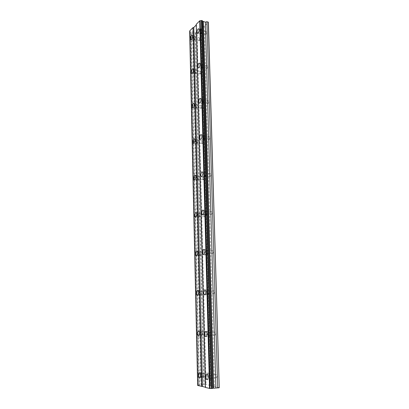 <?xml version="1.0" encoding="UTF-8"?>
<svg xmlns="http://www.w3.org/2000/svg" width="409" height="409" viewBox="0 0 409 409"><rect width="100%" height="100%" fill="white"/><g stroke="black" fill="none" stroke-linecap="round" stroke-linejoin="round"><path stroke-width="0.31" stroke-dasharray="2.04 1.53" d="M193.815 38.722L194.515 36.805L195.016 37.562L194.316 39.479L193.815 38.722M198.963 39.862L199.669 37.955L200.18 38.707L199.469 40.619L198.963 39.862M201.954 374.915L202.307 373.575C202.864 373.335 203.212 373.882 203.35 375.211L202.997 376.556C202.44 376.791 202.092 376.244 201.954 374.915M207.721 374.383L208.079 373.054C208.641 372.814 208.994 373.356 209.137 374.68L208.779 376.014C208.217 376.249 207.864 375.707 207.721 374.383M200.947 333.32L201.335 331.924C201.867 331.694 202.194 332.19 202.322 333.417L201.928 334.813C201.397 335.043 201.07 334.547 200.947 333.32M206.637 333.018L207.031 331.633C207.567 331.397 207.905 331.893 208.033 333.115L207.639 334.501C207.097 334.736 206.765 334.24 206.637 333.018M199.965 292.89L200.395 291.438C200.901 291.213 201.208 291.668 201.315 292.798L200.891 294.25C200.384 294.475 200.073 294.02 199.965 292.89M205.584 292.803L206.013 291.356C206.53 291.136 206.842 291.586 206.954 292.711L206.525 294.158C206.008 294.378 205.696 293.928 205.584 292.803M199.014 253.575L199.48 252.056C199.96 251.847 200.246 252.261 200.344 253.304L199.878 254.817C199.398 255.027 199.111 254.613 199.014 253.575M204.561 253.692L205.032 252.189C205.517 251.975 205.809 252.389 205.906 253.422L205.436 254.93C204.95 255.139 204.658 254.73 204.561 253.692M198.089 215.328L198.595 213.749C199.045 213.554 199.311 213.933 199.393 214.889L198.886 216.468C198.437 216.663 198.171 216.284 198.089 215.328M203.564 215.64L204.076 214.071C204.531 213.876 204.802 214.255 204.889 215.206L204.377 216.775C203.917 216.969 203.646 216.591 203.564 215.64M197.189 178.109L197.736 176.463L198.472 177.506L197.925 179.152L197.189 178.109M202.593 178.605L203.145 176.969L203.897 178.012L203.345 179.648L202.593 178.605M196.31 141.877L196.898 140.164L197.573 141.125L196.985 142.838L196.31 141.877M201.647 142.547L202.245 140.844L202.93 141.8L202.337 143.508L201.647 142.547M195.456 106.596L196.085 104.811L196.698 105.696L196.069 107.48L195.456 106.596M200.732 107.429L201.366 105.655L201.99 106.539L201.356 108.313L200.732 107.429M194.623 72.219L195.292 70.368L195.845 71.186L195.18 73.037L194.623 72.219M199.832 73.211L200.507 71.37L201.075 72.188L200.4 74.029L199.832 73.211M197.077 33.287L195.379 33.063L195.119 32.25L193.114 31.795L191.254 32.025L199.48 385.079L206.039 384.434L210.62 385.549L200.977 29.479L197.077 33.287L206.039 384.434M195.42 37.168C195.359 36.156 195.078 35.731 194.587 35.91C193.866 36.483 193.477 37.546 193.416 39.111C193.472 40.128 193.754 40.547 194.249 40.373C194.965 39.801 195.359 38.732 195.42 37.168M203.82 375.314C203.585 373.1 203.007 372.19 202.082 372.584L201.489 374.813C201.719 377.032 202.302 377.942 203.227 377.548L203.82 375.314M202.782 333.453C202.573 331.408 202.026 330.574 201.141 330.963L200.492 333.284C200.696 335.334 201.243 336.162 202.133 335.774L202.782 333.453M201.77 292.767C201.586 290.881 201.075 290.124 200.231 290.497L199.52 292.921C199.699 294.802 200.211 295.559 201.059 295.191L201.77 292.767M200.788 253.212C200.63 251.479 200.149 250.789 199.352 251.141L198.575 253.662C198.733 255.395 199.209 256.09 200.011 255.737L200.788 253.212M199.832 214.74C199.694 213.15 199.249 212.516 198.503 212.844L197.654 215.477C197.792 217.067 198.237 217.7 198.989 217.373L199.832 214.74M198.902 177.307C198.784 175.85 198.375 175.267 197.675 175.568L196.765 178.309C196.877 179.771 197.286 180.349 197.992 180.052L198.902 177.307M197.997 140.87C197.895 139.535 197.521 139.004 196.872 139.27L195.891 142.127C195.993 143.462 196.366 143.999 197.015 143.728L197.997 140.87M197.112 105.394C197.031 104.177 196.688 103.687 196.095 103.922C195.43 104.464 195.083 105.456 195.047 106.892C195.129 108.114 195.471 108.605 196.069 108.37C196.729 107.823 197.077 106.836 197.112 105.394M196.254 70.839C196.182 69.724 195.875 69.274 195.333 69.479C194.638 70.036 194.27 71.064 194.219 72.562C194.29 73.681 194.597 74.131 195.144 73.927C195.834 73.369 196.208 72.342 196.254 70.839M202.031 30.772C201.964 29.739 201.678 29.315 201.162 29.499C200.405 30.097 199.996 31.196 199.929 32.802C199.996 33.835 200.287 34.259 200.804 34.075C201.56 33.477 201.969 32.377 202.031 30.772M211.54 376.975C211.284 374.68 210.666 373.744 209.689 374.169L209.086 376.444C209.336 378.739 209.95 379.675 210.937 379.25L211.54 376.975M210.359 334C210.129 331.883 209.551 331.034 208.616 331.454L207.951 333.826C208.171 335.937 208.754 336.786 209.694 336.372L210.359 334M209.214 292.261C209.014 290.318 208.467 289.546 207.578 289.95L206.847 292.425C207.041 294.368 207.588 295.14 208.483 294.741L209.214 292.261M208.099 251.719C207.925 249.935 207.419 249.229 206.576 249.608L205.773 252.189C205.947 253.979 206.453 254.679 207.297 254.301L208.099 251.719M207.015 212.307C206.867 210.676 206.397 210.032 205.609 210.384L204.735 213.079C204.878 214.715 205.349 215.359 206.141 215.006L207.015 212.307M205.962 173.989C205.834 172.496 205.405 171.908 204.669 172.23L203.718 175.042C203.846 176.54 204.275 177.128 205.016 176.811L205.962 173.989M204.94 136.718C204.832 135.359 204.439 134.817 203.759 135.103C203.104 135.65 202.762 136.632 202.736 138.037C202.838 139.403 203.237 139.944 203.917 139.658C204.572 139.106 204.914 138.13 204.94 136.718M203.943 100.45C203.851 99.208 203.493 98.712 202.874 98.963C202.179 99.53 201.811 100.548 201.775 102.02C201.867 103.267 202.225 103.763 202.849 103.513C203.544 102.945 203.907 101.928 203.943 100.45M202.976 65.149C202.9 64.019 202.573 63.559 202.005 63.773C201.279 64.356 200.891 65.414 200.839 66.953C200.916 68.088 201.238 68.548 201.811 68.329C202.537 67.751 202.925 66.687 202.976 65.149M200.349 32.398L201.085 30.414L201.606 31.176L200.87 33.16L200.349 32.398M205.584 33.594L206.33 31.626L206.862 32.388L206.116 34.356L205.584 33.594M209.572 376.551L209.935 375.186C210.523 374.93 210.891 375.488 211.044 376.868L210.681 378.233C210.093 378.489 209.725 377.926 209.572 376.551M215.446 375.999L215.814 374.639C216.407 374.383 216.785 374.941 216.939 376.311L216.576 377.671C215.978 377.921 215.604 377.364 215.446 375.999M208.426 333.856L208.83 332.435C209.388 332.185 209.735 332.696 209.873 333.964L209.474 335.385C208.912 335.636 208.559 335.129 208.426 333.856M214.224 333.545L214.628 332.134C215.195 331.883 215.548 332.389 215.691 333.647L215.287 335.063C214.715 335.314 214.362 334.807 214.224 333.545M207.317 292.389L207.757 290.906C208.288 290.666 208.616 291.131 208.738 292.297L208.299 293.78C207.762 294.02 207.435 293.56 207.317 292.389M213.038 292.307L213.483 290.83C214.019 290.589 214.352 291.05 214.474 292.21L214.035 293.688C213.488 293.928 213.155 293.468 213.038 292.307M206.238 252.097L206.719 250.548C207.225 250.318 207.527 250.743 207.629 251.811L207.148 253.365C206.642 253.59 206.34 253.171 206.238 252.097M211.882 252.23L212.368 250.686C212.879 250.461 213.186 250.881 213.293 251.944L212.808 253.488C212.297 253.713 211.985 253.294 211.882 252.23M205.185 212.925L205.712 211.31C206.187 211.1 206.468 211.484 206.555 212.465L206.034 214.086C205.558 214.296 205.277 213.907 205.185 212.925M210.758 213.263L211.289 211.652C211.77 211.443 212.056 211.826 212.148 212.803L211.617 214.413C211.136 214.623 210.85 214.239 210.758 213.263M204.168 174.837L204.735 173.145C205.175 172.956 205.436 173.309 205.512 174.203L204.945 175.896C204.5 176.085 204.239 175.732 204.168 174.837M209.669 175.359L210.241 173.682C210.691 173.493 210.952 173.845 211.034 174.735L210.456 176.417C210.006 176.606 209.745 176.253 209.669 175.359M203.171 137.777L203.789 136.013L204.495 136.984L203.881 138.748L203.171 137.777M208.605 138.482L209.224 136.734L209.945 137.7L209.326 139.454L208.605 138.482M202.204 101.708L202.864 99.873L203.508 100.767L202.854 102.603L202.204 101.708M207.573 102.587L208.237 100.762L208.892 101.657L208.227 103.482L207.573 102.587M201.264 66.595L201.964 64.688L202.547 65.512L201.847 67.419L201.264 66.595M206.565 67.638L207.271 65.742L207.859 66.565L207.158 68.461L206.565 67.638M189.633 31.002L190.267 31.902L190.967 32.06L199.147 385.079L199.48 385.079M196.223 24.346L196.489 24.75L196.238 25.005M202.521 21.171L202.511 20.762M200.977 29.479L200.722 29.085L203.477 26.391L204.29 26.248L208.396 22.239M191.254 32.025L190.967 32.06M210.62 385.549L210.344 385.692L200.722 29.085M197.67 385.477L199.147 385.079M210.344 385.692L219.367 387.686M205.4 387.451L205.691 387.308L205.395 387.231M196.683 33.354L205.589 384.424M189.776 31.207L197.823 385.406M198.237 385.212L190.159 31.749M196.489 24.75L205.691 387.308M204.29 26.248L214.52 386.505M213.585 386.485L203.477 26.391M195.379 33.063L204.122 384.572M195.119 32.25L203.856 384.854M193.114 31.795L201.596 385.084M201.044 385.079L192.629 31.856M198.355 385.155L190.267 31.902M199.669 37.955L194.515 36.805M208.079 373.054L202.307 373.575M207.031 331.633L201.335 331.924M206.013 291.356L200.395 291.438M205.032 252.189L199.48 252.056M204.076 214.071L198.595 213.749M203.145 176.969L197.736 176.463M202.245 140.844L196.898 140.164M201.366 105.655L196.085 104.811M200.507 71.37L195.292 70.368M194.587 35.91L192.281 35.394M202.082 372.584L199.628 372.803M201.141 330.963L198.754 331.086M200.231 290.497L197.895 290.528M199.352 251.141L197.051 251.085M198.503 212.844L196.223 212.706M197.675 175.568L195.41 175.354M196.872 139.27L194.607 138.983M196.095 103.922L193.82 103.554M195.333 69.479L193.043 69.034M201.162 29.499L198.846 28.962M209.689 374.169L207.235 374.399M208.616 331.454L206.228 331.576M207.578 289.95L205.246 289.976M206.576 249.608L204.285 249.551M205.609 210.384L203.339 210.241M204.669 172.23L202.409 172.005M203.759 135.103L201.494 134.801M202.874 98.963L200.594 98.584M202.005 63.773L199.71 63.318M206.33 31.626L201.085 30.414M215.814 374.639L209.935 375.186M214.628 332.134L208.83 332.435M213.483 290.83L207.757 290.906M212.368 250.686L206.719 250.548M211.289 211.652L205.712 211.31M210.241 173.682L204.735 173.145M209.224 136.734L203.789 136.013M208.237 100.762L202.864 99.873M207.271 65.742L201.964 64.688M199.469 40.619L194.316 39.479M208.779 376.014L202.997 376.556M207.639 334.501L201.928 334.813M206.525 294.158L200.891 294.25M205.436 254.93L199.878 254.817M204.377 216.775L198.886 216.468M203.345 179.648L197.925 179.152M202.337 143.508L196.985 142.838M201.356 108.313L196.069 107.48M200.4 74.029L195.18 73.037M190.205 31.595L198.299 385.258M202.435 20.966L212.619 388.346M194.249 40.373L191.412 39.75M203.227 377.548L200.037 377.85M202.133 335.774L198.984 335.947M201.059 295.191L197.956 295.242M200.011 255.737L196.949 255.676M198.989 217.373L195.967 217.205M197.992 180.052L195.006 179.781M197.015 143.728L194.071 143.365M196.069 108.37L193.16 107.91M195.144 73.927L192.271 73.385M200.804 34.075L197.915 33.42M210.937 379.25L207.685 379.562M209.694 336.372L206.489 336.551M208.483 294.741L205.318 294.792M207.297 254.301L204.178 254.234M206.141 215.006L203.063 214.827M205.016 176.811L201.98 176.524M203.917 139.658L200.921 139.275M202.849 103.513L199.889 103.032M201.811 68.329L198.886 67.761M206.116 34.356L200.87 33.16M216.576 377.671L210.681 378.233M215.287 335.063L209.474 335.385M214.035 293.688L208.299 293.78M212.808 253.488L207.148 253.365M211.617 214.413L206.034 214.086M210.456 176.417L204.945 175.896M209.326 139.454L203.881 138.748M208.227 103.482L202.854 102.603M207.158 68.461L201.847 67.419"/><path stroke-width="0.61" d="M192.573 36.534C192.511 35.517 192.24 35.097 191.749 35.271C191.034 35.849 190.645 36.917 190.584 38.482C190.64 39.504 190.916 39.924 191.412 39.75C192.123 39.172 192.511 38.103 192.573 36.534M200.63 375.61C200.395 373.386 199.822 372.471 198.907 372.87L198.314 375.104C198.544 377.328 199.117 378.243 200.037 377.85L200.63 375.61M199.633 333.616C199.423 331.566 198.886 330.733 198.007 331.121L197.358 333.453C197.557 335.503 198.099 336.336 198.984 335.947L199.633 333.616M198.662 292.813C198.483 290.922 197.971 290.165 197.138 290.538L196.427 292.967C196.606 294.853 197.112 295.615 197.956 295.242L198.662 292.813M197.721 253.145C197.562 251.407 197.087 250.712 196.3 251.065L195.522 253.595C195.676 255.334 196.151 256.029 196.949 255.676L197.721 253.145M196.801 214.561C196.668 212.966 196.228 212.332 195.487 212.665L194.643 215.303C194.776 216.898 195.216 217.532 195.967 217.205L196.801 214.561M195.911 177.031C195.793 175.568 195.39 174.986 194.694 175.287L193.789 178.038C193.902 179.5 194.306 180.083 195.006 179.781L195.911 177.031M195.042 140.497C194.945 139.157 194.572 138.625 193.932 138.896L192.956 141.759C193.053 143.099 193.421 143.636 194.071 143.365L195.042 140.497M194.198 104.929C194.117 103.707 193.779 103.216 193.186 103.451C192.532 103.998 192.184 104.99 192.143 106.432C192.225 107.659 192.562 108.15 193.16 107.91C193.81 107.368 194.157 106.371 194.198 104.929M193.375 70.287C193.304 69.172 192.997 68.717 192.46 68.922C191.77 69.484 191.402 70.517 191.356 72.02C191.422 73.139 191.729 73.594 192.271 73.385C192.956 72.822 193.324 71.79 193.375 70.287M199.137 30.102C199.071 29.07 198.784 28.645 198.273 28.829C197.527 29.433 197.118 30.537 197.051 32.142C197.112 33.18 197.404 33.604 197.915 33.42C198.667 32.822 199.071 31.713 199.137 30.102M208.283 377.282C208.033 374.976 207.424 374.041 206.453 374.47L205.85 376.75C206.095 379.051 206.709 379.992 207.685 379.562L208.283 377.282M207.148 334.168C206.923 332.052 206.351 331.198 205.425 331.617L204.756 333.995C204.975 336.116 205.553 336.97 206.489 336.551L207.148 334.168M206.044 292.307C205.85 290.359 205.313 289.587 204.428 289.986L203.697 292.471C203.892 294.419 204.428 295.196 205.318 294.792L206.044 292.307M204.975 251.642C204.802 249.853 204.301 249.147 203.467 249.531L202.67 252.118C202.833 253.912 203.339 254.618 204.178 254.234L204.975 251.642M203.933 212.123C203.784 210.482 203.319 209.837 202.537 210.19L201.668 212.9C201.811 214.536 202.276 215.18 203.063 214.827L203.933 212.123M202.92 173.697C202.792 172.199 202.368 171.611 201.637 171.928L200.691 174.755C200.814 176.253 201.243 176.846 201.98 176.524L202.92 173.697M201.934 136.325C201.831 134.96 201.438 134.418 200.763 134.704C200.113 135.256 199.776 136.238 199.745 137.649C199.848 139.019 200.241 139.561 200.921 139.275C201.571 138.723 201.908 137.736 201.934 136.325M200.977 99.96C200.885 98.717 200.533 98.216 199.914 98.472C199.224 99.039 198.861 100.062 198.825 101.539C198.912 102.787 199.265 103.283 199.889 103.032C200.574 102.465 200.937 101.442 200.977 99.96M200.047 64.566C199.97 63.431 199.648 62.976 199.086 63.19C198.365 63.773 197.976 64.842 197.925 66.381C198.002 67.521 198.319 67.981 198.886 67.761C199.607 67.178 199.996 66.11 200.047 64.566M192.976 27.623L189.633 31.002L197.67 385.477L202.506 386.495L193.779 27.48L192.976 27.623L201.586 386.479M196.238 25.005L193.779 27.48M199.725 20.808L196.223 24.346L205.4 387.451L210.042 388.514L200.165 20.726L199.725 20.808L209.536 388.504M202.383 20.624L212.578 388.463L202.383 20.624L200.165 20.726M208.268 22.035L219.234 387.763L208.396 22.239L206.934 21.713L205.359 22.152L202.521 21.171M219.234 387.763L212.711 388.274M212.578 388.463L210.042 388.514M205.395 387.231L202.506 386.495M201.33 20.511L211.381 388.54M203.094 21.426L213.355 388.167M213.58 388.08L203.304 21.662M205.359 22.152L215.906 387.834M206.934 21.713L217.721 387.921M201.663 20.45L211.76 388.55M192.281 35.394L191.749 35.271M199.628 372.803L198.907 372.87M198.754 331.086L198.007 331.121M197.895 290.528L197.138 290.538M197.051 251.085L196.3 251.065M196.223 212.706L195.487 212.665M195.41 175.354L194.694 175.287M194.607 138.983L193.932 138.896M193.82 103.554L193.186 103.451M193.043 69.034L192.46 68.922M198.846 28.962L198.273 28.829M207.235 374.399L206.453 374.47M206.228 331.576L205.425 331.617M205.246 289.976L204.428 289.986M204.285 249.551L203.467 249.531M203.339 210.241L202.537 210.19M202.409 172.005L201.637 171.928M201.494 134.801L200.763 134.704M200.594 98.584L199.914 98.472M199.71 63.318L199.086 63.19"/></g></svg>
